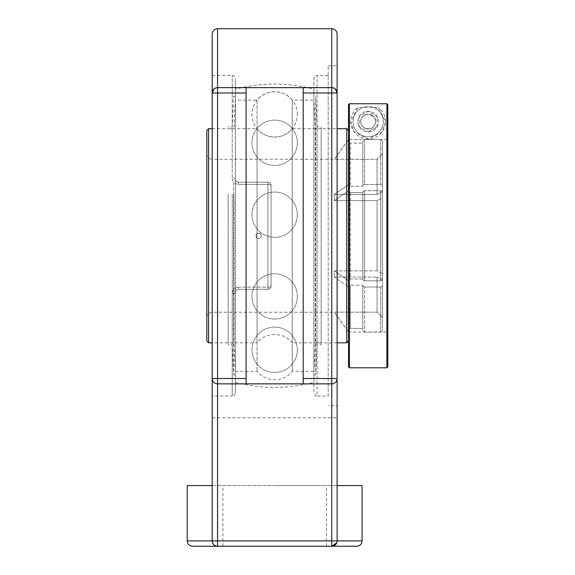<?xml version="1.0" encoding="UTF-8"?>
<svg xmlns="http://www.w3.org/2000/svg" width="575" height="575" viewBox="0 0 575 575"><rect width="100%" height="100%" fill="white"/><g stroke="black" fill="none" stroke-linecap="round" stroke-linejoin="round"><path stroke-width="0.43" stroke-dasharray="2.88 2.16" d="M328.188 235.75L328.188 65.83L328.188 235.75M328.188 65.83L337.108 65.83L337.108 405.67L328.188 405.67M235.391 392.89L235.391 292.459C235.549 290.555 236.605 289.498 238.568 289.283C236.605 289.498 235.549 290.555 235.391 292.459L235.391 392.89C233.781 397.311 233.048 395.478 232.221 396.067L232.221 293.602A3.17 1.143 0 0 0 235.391 292.459C235.534 290.576 236.591 289.52 238.568 289.283L267.907 289.283C269.876 289.06 270.933 288.003 271.084 286.113C270.933 288.003 269.876 289.06 267.907 289.283A3.17 3.17 0 0 0 271.084 286.113L271.084 185.387C270.933 183.497 269.876 182.44 267.907 182.218C269.876 182.44 270.933 183.497 271.084 185.387A3.17 3.17 0 0 0 267.907 182.218L238.568 182.218C236.591 181.973 235.534 180.917 235.391 179.041C235.534 180.924 236.591 181.98 238.568 182.218L267.907 182.218A3.17 3.17 0 0 1 271.084 185.387L271.084 286.113A3.17 3.17 0 0 1 267.907 289.283L238.568 289.283C236.591 289.527 235.534 290.583 235.391 292.459A3.17 1.143 0 0 1 232.221 293.602C232.508 289.764 234.622 287.608 238.568 287.126C234.614 287.615 232.501 289.771 232.221 293.602L232.221 396.067L212.197 396.067L212.197 75.433L212.197 378.508C212.52 381.757 214.303 383.539 217.551 383.863L331.753 383.863C335.002 383.539 336.785 381.757 337.108 378.508A5.355 5.355 0 0 1 331.753 383.863L331.753 378.508L337.108 378.508L337.108 92.992L337.108 378.508C336.785 381.757 335.002 383.539 331.753 383.863L303.205 383.863L303.205 87.637L331.753 87.637A5.355 5.355 0 0 1 337.108 92.992L331.753 92.992L331.753 87.637C335.088 88.04 336.878 89.822 337.108 92.992L337.108 34.105M328.188 396.067L328.188 75.433L328.188 396.067L317.084 396.067L317.084 75.433C315.158 75.62 314.101 76.683 313.907 78.61L313.907 392.89L313.907 78.61M328.188 75.433L317.084 75.433L317.084 396.067C316.257 395.478 315.524 397.311 313.907 392.89M313.907 89.24L313.907 382.26L313.907 89.24A151.678 151.678 0 0 0 235.391 89.24L235.391 179.041A3.17 1.143 180 0 0 232.221 177.898C232.508 181.736 234.622 183.892 238.568 184.374C234.614 183.885 232.501 181.729 232.221 177.898A3.17 1.143 180 0 1 235.391 179.041L235.391 78.61L235.391 179.041C235.549 180.945 236.605 182.002 238.568 182.218C236.605 182.002 235.549 180.945 235.391 179.041L235.391 89.24A151.678 151.678 0 0 1 313.907 89.24M238.568 289.283L267.907 289.283L238.568 289.283L238.568 287.126L267.907 287.126A3.17 1.013 0 0 0 271.084 286.113L271.084 185.387L271.084 286.113A3.17 1.013 0 0 1 267.907 287.126L267.907 182.218L238.568 182.218L267.907 182.218L267.907 184.374L238.568 184.374L238.568 182.218L238.568 184.374L267.907 184.374A3.17 1.013 180 0 1 271.084 185.387A3.17 1.013 180 0 0 267.907 184.374L267.907 289.283L267.907 287.126L238.568 287.126L238.568 289.283M217.551 28.75L217.551 87.637C214.216 88.04 212.427 89.822 212.197 92.992A5.355 5.355 0 0 1 217.551 87.637L246.1 87.637L246.1 383.863L217.551 383.863A5.355 5.355 0 0 1 212.197 378.508C212.52 381.757 214.303 383.539 217.551 383.863L217.551 546.25A5.355 5.355 0 0 1 212.197 540.895L212.197 34.105M337.108 378.508L337.108 540.895A5.355 5.355 0 0 1 331.753 546.25L192.568 546.25M333.256 87.853L333.687 87.997M336.993 542.002L336.763 542.786M187.213 540.895L212.197 540.895L212.197 485.58L212.197 540.895L331.753 540.895L331.753 546.25C334.916 546.02 336.706 544.238 337.108 540.895L337.108 417.766L337.108 540.895L362.092 540.895M212.197 540.895C212.599 544.238 214.382 546.02 217.551 546.25M216.049 87.853L215.618 87.997M212.197 417.766L212.197 485.58L212.197 417.766L337.108 417.766L212.197 417.766M303.205 87.637L303.205 383.863L303.205 87.637L246.1 87.637L303.205 87.637M337.108 540.895L331.753 540.895L331.753 383.863L217.551 383.863L217.551 378.508L246.1 378.508M246.1 383.863L246.1 87.637L246.1 383.863L303.205 383.863M246.1 92.992L217.551 92.992L217.551 87.637L331.753 87.637L331.753 28.75M274.649 546.25L326.399 546.25L274.649 546.25M274.649 485.58L326.399 485.58L274.649 485.58M362.092 485.58L187.213 485.58M212.197 485.58L337.108 485.58M337.108 342.822L292.251 342.822L292.251 128.678L292.251 342.822C283.877 331.746 265.427 331.746 257.054 342.822L257.054 128.678L257.054 342.822L212.197 342.822M212.197 128.678L257.054 128.678C265.427 139.754 283.877 139.754 292.251 128.678L337.108 128.678M208.624 128.678L208.624 342.822M348.529 279.881L350.312 278.99L348.529 279.881L348.529 191.619L348.529 279.881M350.312 192.51L348.529 191.619L348.529 190.807L348.529 191.619L350.312 192.51L362.803 192.51L362.803 191.583L362.803 279.917L364.593 280.808L364.593 190.692L362.803 191.583L364.593 190.692L364.593 280.808L362.803 279.917L362.803 191.583L362.803 192.51L350.312 192.51L350.312 278.99L362.803 278.99L362.803 192.51L362.803 278.99L350.312 278.99L350.312 192.51M348.529 184.625L348.529 190.807L348.529 184.625L348.529 185.438L348.529 184.625L334.255 194.458L377.078 194.458L382.433 191.777L382.433 185.402L380.65 184.51L364.593 184.51L364.593 139.452L362.803 141.242L362.803 185.402L364.593 184.51L362.803 185.402L362.803 141.242L364.593 139.452L364.593 184.51L380.65 184.51L380.65 139.452L364.593 139.452L380.65 139.452L380.65 184.51L382.433 185.402L382.433 191.777L377.078 194.458L334.255 194.458L348.529 184.625M348.529 141.306L348.529 185.438L348.529 139.682L348.529 141.306L350.312 143.089L348.529 141.306M348.529 139.682L334.255 159.347L377.078 159.347L382.433 153.985L382.433 141.242L380.65 139.452L382.433 141.242L382.433 153.985L377.078 159.347L334.255 159.347L348.529 139.682M348.529 286.875L348.529 280.693L348.529 286.875L348.529 286.062L348.529 286.875L334.255 277.042L377.078 277.042L334.255 277.042L348.529 286.875M348.529 330.194L348.529 286.062L348.529 331.818L348.529 330.194L350.312 328.411L348.529 330.194M348.529 331.818L334.255 312.153L348.529 331.818M348.529 186.228L348.529 341.033L348.529 186.228M350.312 285.171L348.529 286.062L350.312 285.171L362.803 285.171L350.312 285.171L350.312 328.411L362.803 328.411L362.803 330.258L362.803 286.098L364.593 286.99L364.593 332.048L362.803 330.258L364.593 332.048L364.593 286.99L362.803 286.098L362.803 330.258L362.803 285.171L362.803 328.411L350.312 328.411L350.312 285.171M350.312 186.329L348.529 185.438L350.312 186.329L362.803 186.329L362.803 141.242L362.803 186.329L350.312 186.329L350.312 143.089L362.803 143.089L350.312 143.089L350.312 186.329M380.65 190.692L364.593 190.692L380.65 190.692L380.65 280.808L382.433 279.917L382.433 273.542L377.078 270.861L334.255 270.861L334.255 277.042L334.255 270.861L348.529 280.693L334.255 270.861L377.078 270.861L382.433 273.542L382.433 279.917L380.65 280.808L364.593 280.808L380.65 280.808L380.65 190.692L382.433 191.583L380.65 190.692M382.433 197.958L382.433 191.583L382.433 197.958L377.078 200.639L382.433 197.958L382.433 273.542L382.433 197.958M334.255 200.639L377.078 200.639L334.255 200.639L348.529 190.807L334.255 200.639L334.255 194.458L334.255 200.639M382.433 279.723L377.078 277.042L382.433 279.723L382.433 317.515L377.078 312.153L334.255 312.153L377.078 312.153L382.433 317.515L382.433 279.723M380.65 286.99L382.433 286.098L380.65 286.99L364.593 286.99L380.65 286.99L380.65 332.048L382.433 330.258L382.433 286.098L382.433 330.258L380.65 332.048L380.65 286.99M364.593 332.048L380.65 332.048L364.593 332.048M382.433 153.985L382.433 191.777L382.433 153.985M382.433 185.402L382.433 141.242L382.433 185.402M382.433 279.917L382.433 191.583L382.433 279.917M206.842 153.906L206.842 317.594L206.842 153.906C207.158 157.162 208.941 158.944 212.197 159.261L212.197 312.239L212.197 159.261L334.255 159.261L348.529 139.61M206.842 341.033L206.842 130.468M346.747 342.822L346.747 128.678M313.907 100.129L313.907 371.371L313.907 100.129L292.251 100.129L292.251 371.371L292.251 100.129C283.877 89.053 265.427 89.053 257.054 100.129L257.054 371.371L257.054 100.129L235.391 100.129L235.391 371.371L235.391 100.129M258.685 233.177A2.573 2.566 90 0 1 261.244 235.75A2.573 2.566 90 0 1 258.685 238.323A2.573 2.566 90 0 1 256.119 235.75A2.573 2.566 90 0 1 258.685 233.177M235.391 371.371L257.054 371.371C265.427 382.447 283.877 382.447 292.251 371.371L313.907 371.371M386.896 367.799L386.896 103.744L387.787 104.636L387.787 366.908M348.529 366.908L348.529 104.636L349.42 103.744L349.42 367.799M349.42 103.744L386.896 103.744M357.729 107.669L350.757 121.706L354.272 132.077L368.158 138.992L382.044 132.077L385.559 121.706L378.587 107.669L357.729 107.662A17.401 17.401 0 0 0 355.285 133.292A17.401 17.401 0 0 0 381.031 133.292A17.401 17.401 0 0 0 378.587 107.662M360.784 121.591A7.374 7.374 0 0 0 371.845 127.981A7.374 7.374 0 0 0 371.845 115.201A7.374 7.374 0 0 0 360.784 121.591C360.266 118.019 362.724 115.561 368.158 114.217C374.871 116.215 377.128 119.65 374.929 124.523C373.793 127.851 370.674 129.174 365.571 128.498C362.077 126.514 360.482 124.207 360.784 121.591M387.787 138.561L387.787 104.636L387.787 138.561L386.896 139.452L387.787 138.561L387.787 333.004L387.787 138.561M349.42 139.452L386.896 139.452L386.896 332.113L386.896 139.452L349.42 139.452L348.529 138.561L349.42 139.452L349.42 332.113L349.42 139.452M348.529 104.636L348.529 333.004L348.529 104.636M357.808 121.591A10.35 10.35 0 0 1 373.333 112.628A10.35 10.35 0 0 1 373.333 130.554A10.35 10.35 0 0 1 357.808 121.591A10.35 10.35 0 0 1 373.333 112.628A10.35 10.35 0 0 1 373.333 130.554A10.35 10.35 0 0 1 357.808 121.591M228.138 194.868L228.138 342.822L228.138 194.868M228.138 194.17L228.138 344.633L228.138 194.17M233.982 194.868L233.982 342.822L233.982 194.868M235.391 183.641L235.391 372.219L235.391 183.641M235.391 182.598L235.391 374.943L235.391 182.598M233.579 182.598L233.579 374.943L233.579 182.598M232.25 194.17L232.25 344.633L232.25 194.17M321.159 128.678L321.159 342.822L321.159 128.678L315.316 128.678L315.316 342.822L315.316 128.678L313.907 99.281L313.907 372.219L313.907 99.281M321.159 126.867L321.159 344.633L321.159 126.867L317.055 126.867L317.055 344.633L317.055 126.867L315.725 96.557L315.725 374.943L315.725 96.557L313.907 96.557L313.907 374.943L313.907 96.557M377.078 126.744L368.158 131.891L377.078 126.744L377.078 116.438L368.158 111.291L359.238 116.438L359.238 126.744L368.158 131.891L359.238 126.744L359.238 116.438L368.158 111.291L377.078 116.438L377.078 126.744M374.555 125.285A7.382 7.382 0 0 1 361.768 125.285A7.382 7.382 0 0 1 368.158 114.209A7.382 7.382 0 0 1 374.555 125.285A7.382 7.382 0 0 1 361.768 125.285A7.382 7.382 0 0 1 368.158 114.209A7.382 7.382 0 0 1 374.555 125.285M381.297 129.174A15.166 15.166 0 0 1 355.019 129.174A15.166 15.166 0 0 1 368.158 106.425A15.166 15.166 0 0 1 381.297 129.174A15.166 15.166 0 0 0 368.158 106.425A15.166 15.166 0 0 0 355.019 129.174A15.166 15.166 0 0 0 381.297 129.174M232.221 177.898L232.221 75.433L232.221 177.898M212.197 378.508L217.551 378.508L217.551 92.992L212.197 92.992M303.205 378.508L331.753 378.508L331.753 92.992L303.205 92.992M377.078 194.458L377.078 159.347L377.078 194.458M377.078 270.861L377.078 200.639L377.078 270.861M377.078 312.153L377.078 277.042L377.078 312.153M212.197 75.433L232.221 75.433C233.048 76.022 233.781 74.189 235.391 78.61M235.391 382.26A151.678 151.678 0 0 0 313.907 382.26A151.678 151.678 0 0 1 235.391 382.26M326.399 546.25L326.399 485.58M222.899 546.25L222.899 485.58M206.842 317.594C207.158 314.338 208.941 312.556 212.197 312.239L334.255 312.239L348.529 331.89M261.309 235.75A2.717 2.717 0 0 0 257.233 233.393A2.717 2.717 0 0 0 257.233 238.107A2.717 2.717 0 0 0 261.309 235.75M297.318 214.676A22.662 22.662 0 0 0 263.321 195.054A22.662 22.662 0 0 0 263.321 234.305A22.662 22.662 0 0 0 297.318 214.676A22.662 22.662 0 0 0 263.321 195.054A22.662 22.662 0 0 0 263.321 234.305A22.662 22.662 0 0 0 297.318 214.676M297.318 349.78A22.662 22.662 0 0 0 263.321 330.151A22.662 22.662 0 0 0 263.321 369.402A22.662 22.662 0 0 0 297.318 349.78A22.662 22.662 0 0 0 263.321 330.151A22.662 22.662 0 0 0 263.321 369.402A22.662 22.662 0 0 0 297.318 349.78M297.318 296.42A22.662 22.662 0 0 0 263.321 276.798A22.662 22.662 0 0 0 263.321 316.049A22.662 22.662 0 0 0 297.318 296.42A22.662 22.662 0 0 0 263.321 276.798A22.662 22.662 0 0 0 263.321 316.049A22.662 22.662 0 0 0 297.318 296.42M297.318 142.794A22.662 22.662 0 0 0 263.321 123.165A22.662 22.662 0 0 0 263.321 162.423A22.662 22.662 0 0 0 297.318 142.794A22.662 22.662 0 0 0 263.321 123.165A22.662 22.662 0 0 0 263.321 162.423A22.662 22.662 0 0 0 297.318 142.794M297.318 114.403A22.662 22.662 0 0 0 263.321 94.782A22.662 22.662 0 0 0 263.321 134.032A22.662 22.662 0 0 0 297.318 114.403M348.529 333.004L349.42 332.113L386.896 332.113L387.787 333.004M235.391 99.281L233.982 128.678L228.138 128.678M235.391 372.219L233.982 342.822L228.138 342.822M235.391 96.557L233.579 96.557L232.25 126.867L228.138 126.867M235.391 374.943L233.579 374.943L232.25 344.633L228.138 344.633M313.907 372.219L315.316 342.822L321.159 342.822M313.907 374.943L315.725 374.943L317.055 344.633L321.159 344.633"/><path stroke-width="0.86" d="M337.108 405.67L337.108 65.83M212.197 378.508L212.197 540.895L187.213 540.895C187.529 544.151 189.312 545.934 192.568 546.25L217.551 546.25C214.382 546.02 212.599 544.238 212.197 540.895A5.355 5.355 0 0 0 217.551 546.25L217.551 378.508L212.197 378.508A5.355 5.355 0 0 0 217.551 383.863L246.1 383.863L246.1 87.637L217.551 87.637A5.355 5.355 0 0 0 212.197 92.992L212.197 396.067M217.551 546.25L331.753 546.25A5.355 5.355 0 0 0 337.108 540.895L337.108 378.508L331.753 378.508L331.753 383.863A5.355 5.355 0 0 0 337.108 378.508M335.318 88.996L337.108 92.992A5.355 5.355 0 0 0 331.753 87.637L333.256 87.853M333.687 87.997L335.29 88.974M213.979 88.996L212.197 92.992L217.551 92.992L217.551 87.637L331.753 87.637L331.753 92.992L337.108 92.992L337.108 34.105C336.792 30.849 335.009 29.066 331.753 28.75L331.753 87.637L303.205 87.637L303.205 383.863L331.753 383.863L331.753 546.25L356.737 546.25L331.753 546.25L336.763 542.786M356.737 546.25C359.993 545.934 361.776 544.151 362.092 540.895L337.108 540.895L336.993 542.002M331.753 28.75L217.551 28.75L217.551 87.637L216.049 87.853M215.618 87.997L214.015 88.974M217.551 28.75C214.295 29.066 212.513 30.849 212.197 34.105L212.197 92.992M303.205 383.863L246.1 383.863M187.213 540.895L187.213 485.58L212.197 485.58M337.108 485.58L362.092 485.58L362.092 540.895M208.624 128.678L206.842 130.468L206.842 341.033L208.624 342.822L208.624 128.678L212.197 128.678M337.108 128.678L346.747 128.678L346.747 342.822L337.108 342.822M386.896 367.799L387.787 366.908L387.787 104.636L386.896 103.744L386.896 367.799L349.42 367.799L349.42 103.744L348.529 104.636L348.529 366.908L349.42 367.799M386.896 103.744L349.42 103.744M337.108 540.895L212.197 540.895M303.205 92.992L331.753 92.992L331.753 378.508L303.205 378.508M246.1 378.508L217.551 378.508L217.551 92.992L246.1 92.992M208.624 342.822L212.197 342.822M348.529 130.468L346.747 128.678M348.529 341.033L346.747 342.822"/></g></svg>
